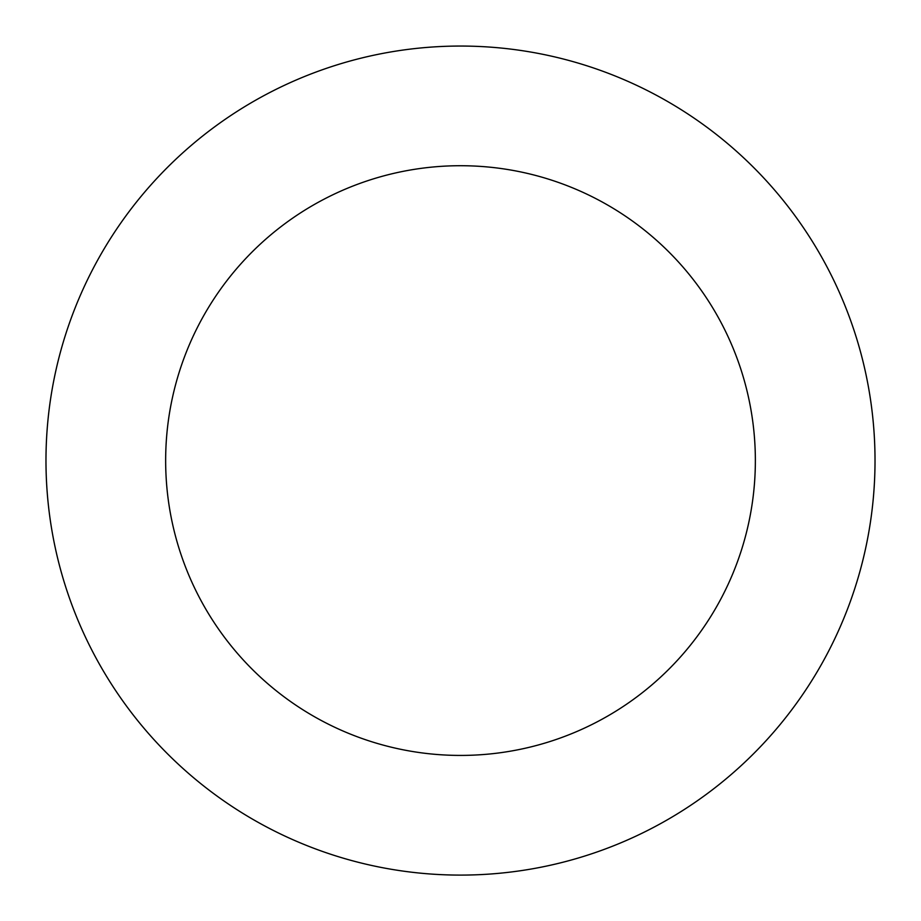 <?xml version="1.0" encoding="UTF-8"?>
<svg xmlns="http://www.w3.org/2000/svg" width="921" height="921" viewBox="0 0 921 921"><rect width="100%" height="100%" fill="white"/><g stroke="black" fill="none" stroke-linecap="round" stroke-linejoin="round"><path stroke-width="1.38" d="M865.372 549.503A414.519 414.519 0 0 0 335.083 65.483A414.519 414.519 0 0 0 181.046 766.733A414.519 414.519 0 0 0 865.372 549.503M748.497 523.83A294.858 294.858 0 0 0 371.29 179.537A294.858 294.858 0 0 0 261.725 678.351A294.858 294.858 0 0 0 748.497 523.83"/></g></svg>

